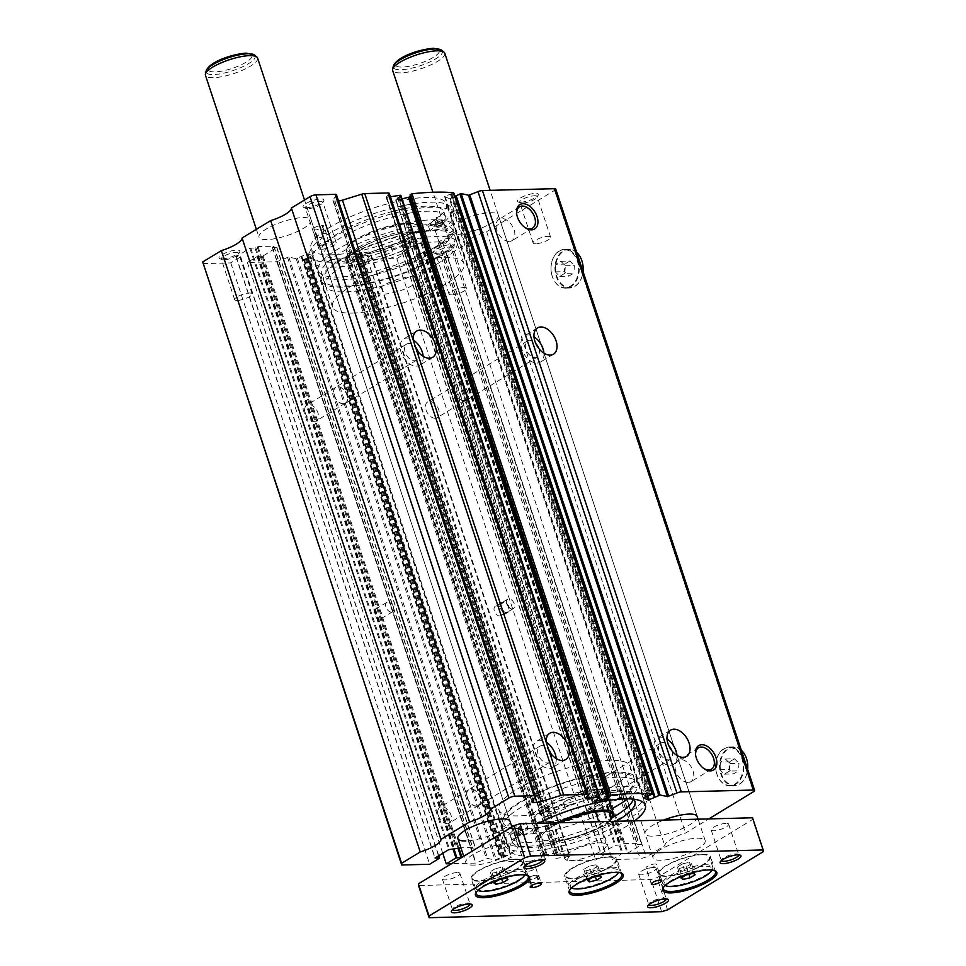<?xml version="1.0" encoding="UTF-8"?>
<svg xmlns="http://www.w3.org/2000/svg" width="966" height="966" viewBox="0 0 966 966"><rect width="100%" height="100%" fill="white"/><g stroke="black" fill="none" stroke-linecap="round" stroke-linejoin="round"><path stroke-width="0.72" stroke-dasharray="4.83 3.62" d="M563.77 803.519L565.436 808.554A6.919 1.823 -18.3 0 1 565.219 808.276A6.919 1.823 -18.3 0 1 571.486 804.28L569.819 799.256A6.919 1.823 -18.3 0 0 563.564 803.241A6.919 1.823 -18.3 0 0 563.77 803.519L542.699 812.43L538.328 809.363A74.684 19.743 -18.3 0 1 623.179 786.469A74.684 19.743 -18.3 0 1 644.781 793.001A74.684 19.743 -18.3 0 1 604.607 825.761A74.684 19.743 -18.3 0 1 524.574 846.445A74.684 19.743 -18.3 0 1 502.972 839.901A74.684 19.743 -18.3 0 1 510.845 826.087L512.499 831.11L527.762 827.548A58.793 15.541 -18.3 0 0 520.022 836.23L519.817 836.266A6.593 1.739 -18.3 0 0 512.04 840.432A64.577 17.062 -18.3 0 0 512.27 841.809A64.577 17.062 -18.3 0 0 530.95 847.46A64.577 17.062 -18.3 0 0 616.453 821.293M565.436 808.554L544.365 817.453L539.994 814.398A74.684 19.743 -18.3 0 1 624.845 791.492A74.684 19.743 -18.3 0 1 646.447 798.037A74.684 19.743 -18.3 0 1 606.262 830.784A74.684 19.743 -18.3 0 1 526.241 851.469A74.684 19.743 -18.3 0 1 504.638 844.936A74.684 19.743 -18.3 0 1 512.499 831.11M571.486 804.28A64.577 17.062 -18.3 0 1 616.211 795.61A64.577 17.062 -18.3 0 1 633.527 799.184M569.819 799.256A64.577 17.062 -18.3 0 1 614.545 790.574A64.577 17.062 -18.3 0 1 633.225 796.226A64.577 17.062 -18.3 0 1 633.273 799.148M612.166 817.767A64.577 17.062 -18.3 0 1 529.283 842.437A64.577 17.062 -18.3 0 1 510.603 836.785A64.577 17.062 -18.3 0 1 510.374 835.409A6.593 1.739 -18.3 0 1 518.162 831.243L519.817 836.266M549.219 813.698A3.296 0.869 -18.3 0 1 548.277 813.408A3.296 0.869 -18.3 0 1 550.04 811.959A3.296 0.869 -18.3 0 1 553.578 811.054A3.296 0.869 -18.3 0 1 554.532 811.343A3.296 0.869 -18.3 0 1 552.757 812.78A3.296 0.869 -18.3 0 1 549.219 813.698M547.565 808.675A3.296 0.869 -18.3 0 1 546.611 808.385A3.296 0.869 -18.3 0 1 548.386 806.936A3.296 0.869 -18.3 0 1 551.912 806.018A3.296 0.869 -18.3 0 1 552.866 806.308A3.296 0.869 -18.3 0 1 551.091 807.757A3.296 0.869 -18.3 0 1 547.565 808.675M515.808 834.02A3.296 0.869 -18.3 0 1 514.854 833.73A3.296 0.869 -18.3 0 1 516.629 832.294A3.296 0.869 -18.3 0 1 520.155 831.376A3.296 0.869 -18.3 0 1 521.109 831.666A3.296 0.869 -18.3 0 1 519.334 833.115A3.296 0.869 -18.3 0 1 515.808 834.02M514.141 828.997A3.296 0.869 -18.3 0 1 513.188 828.707A3.296 0.869 -18.3 0 1 514.963 827.258A3.296 0.869 -18.3 0 1 518.488 826.353A3.296 0.869 -18.3 0 1 519.442 826.642A3.296 0.869 -18.3 0 1 517.667 828.079A3.296 0.869 -18.3 0 1 514.141 828.997M510.845 826.087L526.096 822.525L527.762 827.548M518.162 831.243L518.356 831.195A58.793 15.541 -18.3 0 1 526.096 822.525M542.699 812.43L544.365 817.453M518.356 831.195L520.022 836.23M538.328 809.363L539.994 814.398M445.821 218.268A6.919 1.823 161.7 0 1 437.731 222.603L430.099 231.152L445.35 227.59A74.684 19.743 161.7 0 0 453.223 213.776A74.684 19.743 161.7 0 0 431.621 207.231A74.684 19.743 161.7 0 0 351.588 227.916A74.684 19.743 161.7 0 0 311.414 260.675A74.684 19.743 161.7 0 0 333.016 267.208A74.684 19.743 161.7 0 0 417.867 244.313L416.201 239.278L411.83 236.223A58.793 15.541 161.7 0 1 390.469 245.243L390.53 245.292A6.593 1.739 161.7 0 1 390.759 245.569A6.593 1.739 161.7 0 1 384.71 249.397A64.577 17.062 161.7 0 1 339.984 258.079A64.577 17.062 161.7 0 1 321.304 252.416A64.577 17.062 161.7 0 1 356.043 224.1A64.577 17.062 161.7 0 1 425.245 206.217A64.577 17.062 161.7 0 1 443.925 211.868A64.577 17.062 161.7 0 1 444.155 213.244L445.821 218.268A64.577 17.062 161.7 0 0 445.592 216.891A64.577 17.062 161.7 0 0 426.912 211.24A64.577 17.062 161.7 0 0 357.71 229.123A64.577 17.062 161.7 0 0 322.97 257.451A64.577 17.062 161.7 0 0 341.65 263.102A64.577 17.062 161.7 0 0 386.376 254.432A6.593 1.739 161.7 0 0 392.413 250.592A6.593 1.739 161.7 0 0 392.196 250.315L390.53 245.292M437.731 222.603L436.064 217.567L428.433 226.129L443.696 222.566A74.684 19.743 161.7 0 0 451.557 208.741A74.684 19.743 161.7 0 0 429.955 202.208A74.684 19.743 161.7 0 0 349.934 222.892A74.684 19.743 161.7 0 0 309.748 255.64A74.684 19.743 161.7 0 0 331.35 262.184A74.684 19.743 161.7 0 0 416.201 239.278M436.04 222.301A3.296 0.869 161.7 0 0 439.566 221.383A3.296 0.869 161.7 0 0 441.341 219.946A3.296 0.869 161.7 0 0 440.387 219.656A3.296 0.869 161.7 0 0 436.861 220.562A3.296 0.869 161.7 0 0 435.086 222.011A3.296 0.869 161.7 0 0 436.04 222.301M437.707 227.324A3.296 0.869 161.7 0 0 441.233 226.418A3.296 0.869 161.7 0 0 443.008 224.969A3.296 0.869 161.7 0 0 442.054 224.68A3.296 0.869 161.7 0 0 438.528 225.597A3.296 0.869 161.7 0 0 436.753 227.034A3.296 0.869 161.7 0 0 437.707 227.324M402.617 242.623A3.296 0.869 161.7 0 0 406.155 241.717A3.296 0.869 161.7 0 0 407.918 240.268A3.296 0.869 161.7 0 0 406.976 239.979A3.296 0.869 161.7 0 0 403.438 240.896A3.296 0.869 161.7 0 0 401.663 242.333A3.296 0.869 161.7 0 0 402.617 242.623M404.283 247.658A3.296 0.869 161.7 0 0 407.809 246.741A3.296 0.869 161.7 0 0 409.584 245.292A3.296 0.869 161.7 0 0 408.63 245.014A3.296 0.869 161.7 0 0 405.104 245.919A3.296 0.869 161.7 0 0 403.329 247.368A3.296 0.869 161.7 0 0 404.283 247.658M436.064 217.567A6.919 1.823 161.7 0 0 444.155 213.244M417.867 244.313L413.496 241.246L411.83 236.223M392.196 250.315L392.136 250.279A58.793 15.541 161.7 0 0 413.496 241.246M430.099 231.152L428.433 226.129M392.136 250.279L390.469 245.243M445.35 227.59L443.696 222.566M438.781 262.945A69.19 18.282 -18.3 0 1 369.302 288.967A69.19 18.282 -18.3 0 1 325.542 285.9A69.19 18.282 -18.3 0 1 343.679 265.396A69.19 18.282 -18.3 0 1 413.158 239.387A69.19 18.282 -18.3 0 1 456.918 242.442A69.19 18.282 -18.3 0 1 438.781 262.945M436.886 257.21A69.19 18.282 -18.3 0 1 367.406 283.231A69.19 18.282 -18.3 0 1 323.646 280.164A69.19 18.282 -18.3 0 1 341.783 259.661A69.19 18.282 -18.3 0 1 411.262 233.651A69.19 18.282 -18.3 0 1 455.022 236.718A69.19 18.282 -18.3 0 1 436.886 257.21M438.395 257.173A71.387 18.861 -18.3 0 1 366.706 284.016A71.387 18.861 -18.3 0 1 321.557 280.852A71.387 18.861 -18.3 0 1 340.274 259.709A71.387 18.861 -18.3 0 1 411.963 232.866A71.387 18.861 -18.3 0 1 457.111 236.03A71.387 18.861 -18.3 0 1 438.395 257.173M435.074 247.115A71.387 18.861 -18.3 0 1 363.385 273.958A71.387 18.861 -18.3 0 1 318.237 270.794A71.387 18.861 -18.3 0 1 336.941 249.651A71.387 18.861 -18.3 0 1 408.63 222.808A71.387 18.861 -18.3 0 1 453.779 225.972A71.387 18.861 -18.3 0 1 435.074 247.115M409.403 238.554A38.435 10.155 -18.3 0 1 370.799 253.007A38.435 10.155 -18.3 0 1 346.492 251.305A38.435 10.155 -18.3 0 1 347.011 248.202A38.435 10.155 -18.3 0 1 356.563 239.918A38.435 10.155 -18.3 0 1 417.203 224.981A38.435 10.155 -18.3 0 1 419.473 227.167A38.435 10.155 -18.3 0 1 409.403 238.554M408.316 237.564A37.336 9.865 -18.3 0 1 366.283 252.416A37.336 9.865 -18.3 0 1 347.7 246.934A37.336 9.865 -18.3 0 1 356.985 238.892A37.336 9.865 -18.3 0 1 415.899 224.39A37.336 9.865 -18.3 0 1 408.316 237.564M617.6 799.51A71.17 18.813 161.7 0 0 636.256 778.427A71.17 18.813 161.7 0 0 591.252 775.275A71.17 18.813 161.7 0 0 519.78 802.034A71.17 18.813 161.7 0 0 501.125 823.117A71.17 18.813 161.7 0 0 546.128 826.268A71.17 18.813 161.7 0 0 617.6 799.51M627.695 798.834A71.17 18.813 161.7 0 0 637.922 783.45A71.17 18.813 161.7 0 0 592.907 780.299A71.17 18.813 161.7 0 0 521.435 807.057A71.17 18.813 161.7 0 0 502.791 828.14A71.17 18.813 161.7 0 0 543.134 832.185A71.17 18.813 161.7 0 0 611.816 808.759M556.561 822.839A38.435 10.155 161.7 0 0 550.451 826.184A38.435 10.155 161.7 0 0 540.38 837.57A38.435 10.155 161.7 0 0 542.65 839.756A38.435 10.155 161.7 0 0 603.291 824.831A38.435 10.155 161.7 0 0 612.842 816.548M559.882 822.754A37.336 9.865 161.7 0 0 551.538 827.174A37.336 9.865 161.7 0 0 543.955 840.36A37.336 9.865 161.7 0 0 602.869 825.845A37.336 9.865 161.7 0 0 608.966 821.486M612.058 786.867A69.19 18.282 161.7 0 0 630.194 766.376A69.19 18.282 161.7 0 0 586.434 763.309A69.19 18.282 161.7 0 0 516.943 789.319A69.19 18.282 161.7 0 0 498.806 809.822A69.19 18.282 161.7 0 0 542.566 812.889A69.19 18.282 161.7 0 0 612.058 786.867M616.248 799.546A69.19 18.282 161.7 0 0 634.384 779.043A69.19 18.282 161.7 0 0 590.624 775.976A69.19 18.282 161.7 0 0 521.133 801.997A69.19 18.282 161.7 0 0 502.996 822.489A69.19 18.282 161.7 0 0 546.756 825.556A69.19 18.282 161.7 0 0 616.248 799.546M503.032 602.41A5.494 3.49 58.7 0 0 501.837 602.748A5.494 3.49 58.7 0 0 501.269 608.411A5.494 3.49 58.7 0 0 506.353 612.468L505.604 612.48A5.494 3.49 -121.3 0 1 500.509 608.423A5.494 3.49 -121.3 0 1 501.088 602.76A5.494 3.49 -121.3 0 1 502.272 602.434L503.781 602.386A5.494 3.49 -121.3 0 1 508.877 606.455A5.494 3.49 -121.3 0 1 508.297 612.106A5.494 3.49 -121.3 0 1 507.114 612.444L506.353 612.468A5.494 3.49 58.7 0 0 507.548 612.13A5.494 3.49 58.7 0 0 508.116 606.467A5.494 3.49 58.7 0 0 503.032 602.41M512.161 608.942A5.494 3.49 -121.3 0 1 507.065 604.873A5.494 3.49 -121.3 0 1 507.645 599.222A5.494 3.49 -121.3 0 1 508.828 598.884A5.494 3.49 -121.3 0 1 513.924 602.941A5.494 3.49 -121.3 0 1 513.344 608.604A5.494 3.49 -121.3 0 1 512.161 608.942M379.783 619.109A5.494 3.49 -121.3 0 1 374.687 615.052A5.494 3.49 -121.3 0 1 375.267 609.389A5.494 3.49 -121.3 0 1 376.45 609.051A5.494 3.49 -121.3 0 1 381.546 613.108A5.494 3.49 -121.3 0 1 380.966 618.771A5.494 3.49 -121.3 0 1 379.783 619.109M391.375 612.058A5.494 3.49 -121.3 0 1 386.291 607.988A5.494 3.49 -121.3 0 1 386.859 602.337A5.494 3.49 -121.3 0 1 388.054 601.999A5.494 3.49 -121.3 0 1 393.15 606.056A5.494 3.49 -121.3 0 1 392.57 611.72A5.494 3.49 -121.3 0 1 391.375 612.058M390.397 196.798A175.715 46.44 -18.3 0 0 386.774 197.414L585.094 798.568M402.001 198.827L395.71 200.01L594.621 801.285M410.393 195.881L411.202 194.891L410.139 194.939M453.609 193.007L451.17 193.816L650.046 795.175M454.95 196.521L449.347 198.658L646.991 796.262M555.752 189.07A4.395 1.159 -18.3 0 1 554.593 190.374L486.647 231.707A21.964 5.808 -18.3 0 0 465.938 244.301L447.282 255.64L441.365 257.487L413.436 258.2L423.156 252.295L429.158 251.631L442.959 243.142L438.359 243.142L439.808 241.898L424.11 242.297L421.031 243.649L415.911 244.036L402.291 252.319L406.722 252.524L396.833 258.634L367.418 259.383A4.395 1.159 -18.3 0 1 367.515 259.25L370.546 254.903A175.715 46.44 -18.3 0 1 356.997 257.053L358.917 254.903L557.793 856.262L560.485 853.666L547.674 856.19L545.017 858.702L545.766 859.257L544.196 859.885A175.715 46.44 -18.3 0 1 521.712 861.479A175.715 46.44 -18.3 0 1 502.67 860.96L511.606 857.168L506.848 855.019L495.027 859.982A175.715 46.44 -18.3 0 1 487.685 858.363L476.021 862.94A4.395 1.159 -18.3 0 1 475.67 863.085L451.496 863.713M370.546 254.903L569.421 856.262A175.715 46.44 -18.3 0 1 555.873 858.412L557.793 856.262M202.836 263.633L230.765 262.909L240.655 256.811L236.223 256.606L249.856 248.31L254.964 247.936L258.043 246.584L273.752 246.185L272.291 247.417L276.892 247.429L263.09 255.918L257.089 256.57L247.368 262.486L276.795 261.726A4.395 1.159 -18.3 0 0 277.133 261.581L288.798 257.004A175.715 46.44 -18.3 0 0 296.139 258.622L307.961 253.66L312.73 255.809L303.795 259.6A175.715 46.44 -18.3 0 0 322.825 260.12A175.715 46.44 -18.3 0 0 345.309 258.526L347.253 257.427L346.106 257.427L545.017 858.702M676.961 755.436A15.371 9.757 -121.3 0 1 673.459 764.372A15.371 9.757 -121.3 0 1 670.126 765.313A15.371 9.757 -121.3 0 1 655.866 753.939A15.371 9.757 -121.3 0 1 657.472 738.096A15.371 9.757 -121.3 0 1 660.804 737.155A15.371 9.757 -121.3 0 1 667.023 739.087M597.266 803.096A9.443 5.989 -121.3 0 1 588.511 796.117A9.443 5.989 -121.3 0 1 589.501 786.384A9.443 5.989 -121.3 0 1 591.554 785.805A9.443 5.989 -121.3 0 1 600.309 792.784A9.443 5.989 -121.3 0 1 599.318 802.517A9.443 5.989 -121.3 0 1 597.266 803.096M671.865 750.787A9.443 5.989 -121.3 0 1 670.368 759.3A9.443 5.989 -121.3 0 1 668.327 759.88A9.443 5.989 -121.3 0 1 659.573 752.9A9.443 5.989 -121.3 0 1 660.563 743.168A9.443 5.989 -121.3 0 1 662.604 742.588A9.443 5.989 -121.3 0 1 668.81 745.752M568.189 820.508A9.201 5.844 -121.3 0 1 559.664 813.71A9.201 5.844 -121.3 0 1 560.63 804.231A9.201 5.844 -121.3 0 1 562.623 803.664A9.201 5.844 -121.3 0 1 571.148 810.462A9.201 5.844 -121.3 0 1 570.182 819.953A9.201 5.844 -121.3 0 1 568.189 820.508M597.193 802.867A9.201 5.844 -121.3 0 1 588.668 796.069A9.201 5.844 -121.3 0 1 589.634 786.59A9.201 5.844 -121.3 0 1 591.627 786.022A9.201 5.844 -121.3 0 1 600.152 792.82A9.201 5.844 -121.3 0 1 599.186 802.311A9.201 5.844 -121.3 0 1 597.193 802.867M423.156 356.309A15.371 9.757 -121.3 0 1 419.655 365.233A15.371 9.757 -121.3 0 1 416.322 366.174A15.371 9.757 -121.3 0 1 402.061 354.812A15.371 9.757 -121.3 0 1 403.667 338.969A15.371 9.757 -121.3 0 1 407 338.028A15.371 9.757 -121.3 0 1 413.207 339.96M343.461 403.969A9.443 5.989 -121.3 0 1 334.707 396.99A9.443 5.989 -121.3 0 1 335.697 387.245A9.443 5.989 -121.3 0 1 337.75 386.666A9.443 5.989 -121.3 0 1 346.504 393.645A9.443 5.989 -121.3 0 1 345.514 403.39A9.443 5.989 -121.3 0 1 343.461 403.969M418.061 351.648A9.443 5.989 -121.3 0 1 416.563 360.173A9.443 5.989 -121.3 0 1 414.523 360.753A9.443 5.989 -121.3 0 1 405.768 353.761A9.443 5.989 -121.3 0 1 406.758 344.029A9.443 5.989 -121.3 0 1 408.799 343.449A9.443 5.989 -121.3 0 1 414.945 346.565M314.385 421.381A9.201 5.844 -121.3 0 1 305.86 414.583A9.201 5.844 -121.3 0 1 306.826 405.092A9.201 5.844 -121.3 0 1 308.818 404.537A9.201 5.844 -121.3 0 1 317.343 411.335A9.201 5.844 -121.3 0 1 316.377 420.814A9.201 5.844 -121.3 0 1 314.385 421.381M343.389 403.74A9.201 5.844 -121.3 0 1 334.864 396.941A9.201 5.844 -121.3 0 1 335.83 387.463A9.201 5.844 -121.3 0 1 337.822 386.895A9.201 5.844 -121.3 0 1 346.347 393.693A9.201 5.844 -121.3 0 1 345.381 403.172A9.201 5.844 -121.3 0 1 343.389 403.74M556.187 758.552A15.371 9.757 -121.3 0 1 552.685 767.487A15.371 9.757 -121.3 0 1 549.352 768.429A15.371 9.757 -121.3 0 1 535.092 757.054A15.371 9.757 -121.3 0 1 536.698 741.212A15.371 9.757 -121.3 0 1 540.03 740.27A15.371 9.757 -121.3 0 1 546.237 742.202M476.492 806.212A9.443 5.989 -121.3 0 1 467.737 799.232A9.443 5.989 -121.3 0 1 468.727 789.5A9.443 5.989 -121.3 0 1 470.78 788.92A9.443 5.989 -121.3 0 1 479.534 795.899A9.443 5.989 -121.3 0 1 478.544 805.632A9.443 5.989 -121.3 0 1 476.492 806.212M551.091 753.903A9.443 5.989 -121.3 0 1 549.594 762.415A9.443 5.989 -121.3 0 1 547.553 762.995A9.443 5.989 -121.3 0 1 538.799 756.016A9.443 5.989 -121.3 0 1 539.777 746.271A9.443 5.989 -121.3 0 1 541.829 745.704A9.443 5.989 -121.3 0 1 547.976 748.819M447.415 823.624A9.201 5.844 -121.3 0 1 438.89 816.825A9.201 5.844 -121.3 0 1 439.856 807.347A9.201 5.844 -121.3 0 1 441.848 806.779A9.201 5.844 -121.3 0 1 450.373 813.577A9.201 5.844 -121.3 0 1 449.407 823.068A9.201 5.844 -121.3 0 1 447.415 823.624M476.419 805.982A9.201 5.844 -121.3 0 1 467.894 799.184A9.201 5.844 -121.3 0 1 468.86 789.705A9.201 5.844 -121.3 0 1 470.853 789.137A9.201 5.844 -121.3 0 1 479.377 795.936A9.201 5.844 -121.3 0 1 478.411 805.427A9.201 5.844 -121.3 0 1 476.419 805.982M543.93 353.194A15.371 9.757 -121.3 0 1 540.429 362.117A15.371 9.757 -121.3 0 1 537.096 363.059A15.371 9.757 -121.3 0 1 522.835 351.696A15.371 9.757 -121.3 0 1 524.441 335.854A15.371 9.757 -121.3 0 1 527.774 334.912A15.371 9.757 -121.3 0 1 533.993 336.844M464.235 400.854A9.443 5.989 -121.3 0 1 455.481 393.874A9.443 5.989 -121.3 0 1 456.471 384.13A9.443 5.989 -121.3 0 1 458.524 383.55A9.443 5.989 -121.3 0 1 467.278 390.542A9.443 5.989 -121.3 0 1 466.288 400.274A9.443 5.989 -121.3 0 1 464.235 400.854M538.835 348.533A9.443 5.989 -121.3 0 1 537.337 357.058A9.443 5.989 -121.3 0 1 535.297 357.637A9.443 5.989 -121.3 0 1 526.542 350.646A9.443 5.989 -121.3 0 1 527.533 340.913A9.443 5.989 -121.3 0 1 529.573 340.334A9.443 5.989 -121.3 0 1 535.78 343.51M435.159 418.266A9.201 5.844 -121.3 0 1 426.634 411.468A9.201 5.844 -121.3 0 1 427.6 401.989A9.201 5.844 -121.3 0 1 429.592 401.421A9.201 5.844 -121.3 0 1 438.117 408.22A9.201 5.844 -121.3 0 1 437.151 417.698A9.201 5.844 -121.3 0 1 435.159 418.266M464.163 400.624A9.201 5.844 -121.3 0 1 455.638 393.826A9.201 5.844 -121.3 0 1 456.604 384.347A9.201 5.844 -121.3 0 1 458.596 383.78A9.201 5.844 -121.3 0 1 467.121 390.578A9.201 5.844 -121.3 0 1 466.155 400.057A9.201 5.844 -121.3 0 1 464.163 400.624M331.531 254.819A71.387 18.861 -18.3 0 1 310.883 248.576A71.387 18.861 -18.3 0 1 349.294 217.265A71.387 18.861 -18.3 0 1 425.789 197.499A71.387 18.861 -18.3 0 1 446.437 203.741A71.387 18.861 -18.3 0 1 408.026 235.052A71.387 18.861 -18.3 0 1 331.531 254.819M634.674 820.822A71.387 18.861 -18.3 0 1 530.406 856.178A71.387 18.861 -18.3 0 1 509.758 849.935A71.387 18.861 -18.3 0 1 538.328 823.31M454.129 234.774A27.459 7.257 -18.3 0 1 446.195 232.371A27.459 7.257 -18.3 0 1 460.963 220.32A27.459 7.257 -18.3 0 1 490.39 212.725A27.459 7.257 -18.3 0 1 498.323 215.128A27.459 7.257 -18.3 0 1 483.555 227.167A27.459 7.257 -18.3 0 1 454.129 234.774M498.323 215.128L697.211 816.487A27.459 7.257 -18.3 0 1 682.431 828.526A27.459 7.257 -18.3 0 1 653.016 836.133A27.459 7.257 -18.3 0 1 645.071 833.73A27.459 7.257 -18.3 0 1 663.702 820.074M266.93 239.604A27.459 7.257 -18.3 0 1 258.985 237.189A27.459 7.257 -18.3 0 1 273.764 225.15A27.459 7.257 -18.3 0 1 303.179 217.543A27.459 7.257 -18.3 0 1 311.124 219.958A27.459 7.257 -18.3 0 1 296.357 231.997A27.459 7.257 -18.3 0 1 266.93 239.604M438.262 254.299A9.201 2.427 -18.3 0 1 436.137 254.022A9.201 2.427 -18.3 0 1 435.594 253.49A9.201 2.427 -18.3 0 1 440.544 249.457A9.201 2.427 -18.3 0 1 450.41 246.91A9.201 2.427 -18.3 0 1 453.066 247.719A9.201 2.427 -18.3 0 1 452.945 248.455A9.201 2.427 -18.3 0 1 446.98 252.223A9.201 2.427 -18.3 0 1 438.262 254.299M451.69 294.908A9.201 2.427 -18.3 0 1 449.021 294.099A9.201 2.427 -18.3 0 1 453.972 290.066A9.201 2.427 -18.3 0 1 463.837 287.518A9.201 2.427 -18.3 0 1 466.493 288.315A9.201 2.427 -18.3 0 1 461.543 292.36A9.201 2.427 -18.3 0 1 451.69 294.908M436.535 253.382A10.988 2.898 -18.3 0 1 434.012 253.044A10.988 2.898 -18.3 0 1 438.009 248.202A10.988 2.898 -18.3 0 1 451.037 244.567A10.988 2.898 -18.3 0 1 454.068 246.415A10.988 2.898 -18.3 0 1 446.956 250.906A10.988 2.898 -18.3 0 1 436.535 253.382M307.985 208.668A9.201 2.427 -18.3 0 1 305.872 208.39A9.201 2.427 -18.3 0 1 305.328 207.871A9.201 2.427 -18.3 0 1 310.279 203.838A9.201 2.427 -18.3 0 1 320.132 201.29A9.201 2.427 -18.3 0 1 322.801 202.087A9.201 2.427 -18.3 0 1 322.668 202.836A9.201 2.427 -18.3 0 1 316.715 206.603A9.201 2.427 -18.3 0 1 307.985 208.668M321.424 249.276A9.201 2.427 -18.3 0 1 318.756 248.467A9.201 2.427 -18.3 0 1 323.707 244.434A9.201 2.427 -18.3 0 1 333.56 241.886A9.201 2.427 -18.3 0 1 336.228 242.695A9.201 2.427 -18.3 0 1 331.278 246.728A9.201 2.427 -18.3 0 1 321.424 249.276M306.27 207.762A10.988 2.898 -18.3 0 1 303.747 207.424A10.988 2.898 -18.3 0 1 307.743 202.57A10.988 2.898 -18.3 0 1 320.772 198.936A10.988 2.898 -18.3 0 1 323.803 200.783A10.988 2.898 -18.3 0 1 316.691 205.287A10.988 2.898 -18.3 0 1 306.27 207.762M223.883 259.83A9.201 2.427 -18.3 0 1 221.769 259.54A9.201 2.427 -18.3 0 1 221.226 259.021A9.201 2.427 -18.3 0 1 226.177 254.988A9.201 2.427 -18.3 0 1 236.03 252.44A9.201 2.427 -18.3 0 1 238.687 253.249A9.201 2.427 -18.3 0 1 238.566 253.986A9.201 2.427 -18.3 0 1 232.613 257.753A9.201 2.427 -18.3 0 1 223.883 259.83M237.31 300.426A9.201 2.427 -18.3 0 1 234.653 299.629A9.201 2.427 -18.3 0 1 239.604 295.596A9.201 2.427 -18.3 0 1 249.457 293.048A9.201 2.427 -18.3 0 1 252.114 293.845A9.201 2.427 -18.3 0 1 247.163 297.878A9.201 2.427 -18.3 0 1 237.31 300.426M222.168 258.912A10.988 2.898 -18.3 0 1 219.632 258.574A10.988 2.898 -18.3 0 1 223.641 253.732A10.988 2.898 -18.3 0 1 236.67 250.097A10.988 2.898 -18.3 0 1 239.689 251.945A10.988 2.898 -18.3 0 1 232.589 256.437A10.988 2.898 -18.3 0 1 222.168 258.912M522.365 203.15A9.201 2.427 -18.3 0 1 520.251 202.86A9.201 2.427 -18.3 0 1 519.708 202.341A9.201 2.427 -18.3 0 1 524.659 198.308A9.201 2.427 -18.3 0 1 534.512 195.76A9.201 2.427 -18.3 0 1 537.168 196.557A9.201 2.427 -18.3 0 1 537.048 197.306A9.201 2.427 -18.3 0 1 531.095 201.073A9.201 2.427 -18.3 0 1 522.365 203.15M535.792 243.746A9.201 2.427 -18.3 0 1 533.135 242.937A9.201 2.427 -18.3 0 1 538.086 238.904A9.201 2.427 -18.3 0 1 547.939 236.356A9.201 2.427 -18.3 0 1 550.596 237.165A9.201 2.427 -18.3 0 1 545.657 241.198A9.201 2.427 -18.3 0 1 535.792 243.746M520.65 202.232A10.988 2.898 -18.3 0 1 518.126 201.894A10.988 2.898 -18.3 0 1 522.123 197.04A10.988 2.898 -18.3 0 1 535.152 193.405A10.988 2.898 -18.3 0 1 538.183 195.253A10.988 2.898 -18.3 0 1 531.071 199.757A10.988 2.898 -18.3 0 1 520.65 202.232M435.425 226.805A5.494 1.449 -18.3 0 1 433.831 226.322A5.494 1.449 -18.3 0 1 436.789 223.919A5.494 1.449 -18.3 0 1 442.67 222.397A5.494 1.449 -18.3 0 1 444.263 222.88A5.494 1.449 -18.3 0 1 441.305 225.283A5.494 1.449 -18.3 0 1 435.425 226.805M440.738 242.901A5.494 1.449 -18.3 0 1 439.156 242.418A5.494 1.449 -18.3 0 1 442.102 240.003A5.494 1.449 -18.3 0 1 447.995 238.493A5.494 1.449 -18.3 0 1 449.576 238.964A5.494 1.449 -18.3 0 1 446.63 241.379A5.494 1.449 -18.3 0 1 440.738 242.901M317.307 237.962A5.494 1.449 -18.3 0 1 315.713 237.491A5.494 1.449 -18.3 0 1 318.671 235.076A5.494 1.449 -18.3 0 1 324.552 233.555A5.494 1.449 -18.3 0 1 326.146 234.038A5.494 1.449 -18.3 0 1 323.187 236.441A5.494 1.449 -18.3 0 1 317.307 237.962L316.933 237.974A5.494 1.449 -18.3 0 1 315.339 237.491A5.494 1.449 -18.3 0 1 318.297 235.088A5.494 1.449 -18.3 0 1 324.178 233.567L324.938 233.543A5.494 1.449 -18.3 0 1 326.52 234.026A5.494 1.449 -18.3 0 1 323.562 236.441A5.494 1.449 -18.3 0 1 317.681 237.962L317.307 237.962M319.963 246.016A5.494 1.449 -18.3 0 1 318.382 245.533A5.494 1.449 -18.3 0 1 321.328 243.118A5.494 1.449 -18.3 0 1 327.22 241.597A5.494 1.449 -18.3 0 1 328.802 242.08A5.494 1.449 -18.3 0 1 325.856 244.495A5.494 1.449 -18.3 0 1 319.963 246.016M703.55 768.284A12.498 7.933 -121.3 0 1 703.115 767.982A12.498 7.933 -121.3 0 1 695.701 755.81A12.498 7.933 -121.3 0 1 695.641 755.279M688.178 782.46A12.498 7.933 -121.3 0 1 676.598 773.223A12.498 7.933 -121.3 0 1 677.903 760.351A12.498 7.933 -121.3 0 1 680.619 759.578A12.498 7.933 -121.3 0 1 692.199 768.815A12.498 7.933 -121.3 0 1 690.895 781.699A12.498 7.933 -121.3 0 1 688.178 782.46M524.623 227.264A12.498 7.933 -121.3 0 1 524.188 226.962A12.498 7.933 -121.3 0 1 516.774 214.79A12.498 7.933 -121.3 0 1 516.725 214.259M509.251 241.44A12.498 7.933 -121.3 0 1 497.671 232.202A12.498 7.933 -121.3 0 1 498.975 219.33A12.498 7.933 -121.3 0 1 501.692 218.558A12.498 7.933 -121.3 0 1 513.272 227.795A12.498 7.933 -121.3 0 1 511.968 240.679A12.498 7.933 -121.3 0 1 509.251 241.44M746.525 758.733A18.994 13.802 -91.5 0 0 728.231 748.964A18.994 13.802 -91.5 0 0 721.433 773.995A18.994 13.802 -91.5 0 0 739.739 783.764A18.994 13.802 -91.5 0 0 746.525 758.733M741.333 750.22A19.441 14.116 -91.5 0 0 733.182 746.947A19.441 14.116 -91.5 0 0 720.841 774.177A19.441 14.116 -91.5 0 0 734.184 785.805A19.441 14.116 -91.5 0 0 747.66 769.371M742.588 758.672A19.441 14.116 -91.5 0 0 729.258 747.044A19.441 14.116 -91.5 0 0 716.917 774.285A19.441 14.116 -91.5 0 0 730.26 785.913A19.441 14.116 -91.5 0 0 742.588 758.672M716.905 774.116A18.994 13.802 88.5 0 1 723.703 749.085A18.994 13.802 88.5 0 1 741.997 758.853A18.994 13.802 88.5 0 1 735.211 783.885A18.994 13.802 88.5 0 1 716.905 774.116M581.894 260.953A18.994 13.802 -91.5 0 0 563.601 251.184A18.994 13.802 -91.5 0 0 556.814 276.216A18.994 13.802 -91.5 0 0 575.108 285.984A18.994 13.802 -91.5 0 0 581.894 260.953M576.702 252.44A19.441 14.116 -91.5 0 0 568.551 249.168A19.441 14.116 -91.5 0 0 556.223 276.397A19.441 14.116 -91.5 0 0 569.554 288.025A19.441 14.116 -91.5 0 0 583.041 271.591M577.958 260.892A19.441 14.116 -91.5 0 0 564.627 249.264A19.441 14.116 -91.5 0 0 552.298 276.505A19.441 14.116 -91.5 0 0 565.629 288.134A19.441 14.116 -91.5 0 0 577.958 260.892M552.286 276.336A18.994 13.802 88.5 0 1 559.072 251.305A18.994 13.802 88.5 0 1 577.366 261.074A18.994 13.802 88.5 0 1 570.58 286.105A18.994 13.802 88.5 0 1 552.286 276.336M729.427 771.11L724.403 774.164L719.899 769.66L720.419 762.089L725.442 759.035L729.946 763.551L729.427 771.11L738.483 770.868L733.46 773.923L728.956 769.419L729.475 761.86L720.419 762.089M729.946 763.551L739.002 763.309L738.483 770.868M725.442 759.035L734.498 758.805L739.002 763.309M734.498 758.805L729.475 761.86M719.899 769.66L728.956 769.419M724.403 774.164L733.46 773.923M564.808 273.33L559.785 276.385L555.269 271.881L555.788 264.31L560.811 261.255L565.315 265.771L564.808 273.33L573.864 273.088L568.841 276.143L564.337 271.639L564.844 264.08L555.788 264.31M565.315 265.771L574.384 265.529L573.864 273.088M560.811 261.255L569.868 261.025L574.384 265.529M569.868 261.025L564.844 264.08M555.269 271.881L564.337 271.639M559.785 276.385L568.841 276.143M322.27 225.501A5.494 1.449 -18.3 0 1 323.864 225.984A5.494 1.449 -18.3 0 1 320.905 228.387A5.494 1.449 -18.3 0 1 315.025 229.908L314.264 229.932A5.494 1.449 -18.3 0 1 312.682 229.449A5.494 1.449 -18.3 0 1 315.628 227.046A5.494 1.449 -18.3 0 1 321.521 225.525L322.27 225.501L324.938 233.543M311.124 219.958L510 821.305A27.459 7.257 -18.3 0 1 495.232 833.356A27.459 7.257 -18.3 0 1 465.805 840.951M273.752 246.185L472.628 847.532L460.939 847.834M472.628 847.532L471.166 848.776L475.598 848.981L463.716 856.214L465.853 862.686A27.459 7.257 -18.3 0 1 480.621 850.648A27.459 7.257 -18.3 0 1 510.048 843.04A27.459 7.257 -18.3 0 1 517.981 845.443A27.459 7.257 -18.3 0 1 503.214 857.482A27.459 7.257 -18.3 0 1 473.787 865.089A27.459 7.257 -18.3 0 1 465.853 862.686M569.421 856.262L566.402 860.609A4.395 1.159 -18.3 0 0 566.293 860.742L595.708 859.994L605.597 853.884L601.166 853.678L614.799 845.395L619.906 845.008L622.998 843.656L638.695 843.258L637.234 844.501L641.847 844.501L628.033 852.99L622.032 853.654L612.323 859.559L640.253 858.834L646.169 856.999L664.813 845.661A21.964 5.808 -18.3 0 1 685.522 833.054L708.79 818.914M336.434 194.734A4.395 1.159 -18.3 0 1 336.325 195.156L333.149 199.89L532.024 801.249M338.511 201A6.593 1.739 -18.3 0 1 337.943 201.025L334.888 201.109A6.593 1.739 -18.3 0 1 332.98 200.53A6.593 1.739 -18.3 0 1 333.149 199.89M389.262 193.369A4.395 1.159 -18.3 0 1 389.056 193.924L386.207 197.221M400.805 195.482L398.403 197.414L597.278 798.773M395.746 199.926L398.403 197.414M449.347 198.658L444.589 196.521L451.17 193.816M346.142 257.342L348.798 254.831L361.175 252.283L358.917 254.903M247.368 262.486L442.766 853.304M276.795 261.726L475.67 863.085M367.418 259.383L566.293 860.742M496.476 605.96L497.985 605.923A5.494 3.49 -121.3 0 1 503.081 609.981A5.494 3.49 -121.3 0 1 502.501 615.632A5.494 3.49 -121.3 0 1 501.306 615.97L499.796 616.018A5.494 3.49 -121.3 0 1 494.713 611.949A5.494 3.49 -121.3 0 1 495.28 606.298A5.494 3.49 -121.3 0 1 496.476 605.96L502.272 602.434M396.833 258.634L595.708 859.994M413.436 258.2L612.323 859.559M441.365 257.487L640.253 858.834M447.282 255.64L646.169 856.999M465.938 244.301L664.813 845.661M486.647 231.707L685.522 833.054M230.765 262.909L429.653 864.268M352.53 313.069A69.19 18.282 161.7 0 0 426.682 293.906A69.19 18.282 161.7 0 0 463.897 263.561A69.19 18.282 161.7 0 0 443.889 257.511A69.19 18.282 161.7 0 0 369.749 276.674A69.19 18.282 161.7 0 0 332.521 307.019A69.19 18.282 161.7 0 0 352.53 313.069M432.913 224.317A69.19 18.282 -18.3 0 1 452.933 230.379A69.19 18.282 -18.3 0 1 415.706 260.723A69.19 18.282 -18.3 0 1 341.553 279.886A69.19 18.282 -18.3 0 1 321.545 273.825A69.19 18.282 -18.3 0 1 358.772 243.492A69.19 18.282 -18.3 0 1 432.913 224.317M666.262 898.96A9.201 2.427 161.7 0 0 666.238 898.827A9.201 2.427 161.7 0 0 665.683 898.308A9.201 2.427 161.7 0 0 663.57 898.03A9.201 2.427 161.7 0 0 654.839 900.095A9.201 2.427 161.7 0 0 648.886 903.862A9.201 2.427 161.7 0 0 648.766 904.611A9.201 2.427 161.7 0 0 648.814 904.719M653.475 867.48A9.201 2.427 161.7 0 0 643.61 870.028A9.201 2.427 161.7 0 0 638.659 874.061A9.201 2.427 161.7 0 0 641.327 874.87A9.201 2.427 161.7 0 0 651.181 872.322A9.201 2.427 161.7 0 0 656.131 868.289A9.201 2.427 161.7 0 0 653.475 867.48M542.506 859.921A9.201 2.427 161.7 0 0 542.481 859.788A9.201 2.427 161.7 0 0 541.938 859.269A9.201 2.427 161.7 0 0 539.813 858.991A9.201 2.427 161.7 0 0 531.095 861.056A9.201 2.427 161.7 0 0 525.142 864.824A9.201 2.427 161.7 0 0 525.009 865.572A9.201 2.427 161.7 0 0 525.069 865.693M529.718 828.442A9.201 2.427 161.7 0 0 519.853 830.989A9.201 2.427 161.7 0 0 514.914 835.022A9.201 2.427 161.7 0 0 517.571 835.832A9.201 2.427 161.7 0 0 527.424 833.284A9.201 2.427 161.7 0 0 532.375 829.251A9.201 2.427 161.7 0 0 529.718 828.442M469.995 904.019A9.201 2.427 161.7 0 0 469.971 903.886A9.201 2.427 161.7 0 0 469.428 903.367A9.201 2.427 161.7 0 0 467.315 903.089A9.201 2.427 161.7 0 0 458.584 905.154A9.201 2.427 161.7 0 0 452.631 908.921A9.201 2.427 161.7 0 0 452.511 909.67A9.201 2.427 161.7 0 0 452.559 909.791M457.208 872.54A9.201 2.427 161.7 0 0 447.355 875.087A9.201 2.427 161.7 0 0 442.404 879.12A9.201 2.427 161.7 0 0 445.06 879.929A9.201 2.427 161.7 0 0 454.926 877.382A9.201 2.427 161.7 0 0 459.864 873.349A9.201 2.427 161.7 0 0 457.208 872.54M738.773 854.862A9.201 2.427 161.7 0 0 738.736 854.729A9.201 2.427 161.7 0 0 738.193 854.21A9.201 2.427 161.7 0 0 736.08 853.92A9.201 2.427 161.7 0 0 727.35 855.997A9.201 2.427 161.7 0 0 721.397 859.764A9.201 2.427 161.7 0 0 721.276 860.513A9.201 2.427 161.7 0 0 721.324 860.621M725.973 823.382A9.201 2.427 161.7 0 0 716.12 825.93A9.201 2.427 161.7 0 0 711.169 829.963A9.201 2.427 161.7 0 0 713.826 830.76A9.201 2.427 161.7 0 0 723.691 828.212A9.201 2.427 161.7 0 0 728.642 824.179A9.201 2.427 161.7 0 0 725.973 823.382M647.606 868.386A5.494 1.449 -18.3 0 1 646.013 867.915A5.494 1.449 -18.3 0 1 648.971 865.5A5.494 1.449 -18.3 0 1 654.851 863.978A5.494 1.449 -18.3 0 1 656.445 864.461A5.494 1.449 -18.3 0 1 653.487 866.864A5.494 1.449 -18.3 0 1 647.606 868.386M536.734 875.136A5.494 1.449 161.7 0 0 530.853 876.657A5.494 1.449 161.7 0 0 527.895 879.072A5.494 1.449 161.7 0 0 529.489 879.555A5.494 1.449 161.7 0 0 535.369 878.034A5.494 1.449 161.7 0 0 538.328 875.619A5.494 1.449 161.7 0 0 536.734 875.136L537.12 875.136A5.494 1.449 -18.3 0 1 538.702 875.607A5.494 1.449 -18.3 0 1 535.756 878.022A5.494 1.449 -18.3 0 1 529.863 879.543L529.114 879.555A5.494 1.449 -18.3 0 1 527.521 879.084A5.494 1.449 -18.3 0 1 530.479 876.669A5.494 1.449 -18.3 0 1 536.359 875.148L536.734 875.136M526.832 871.501A5.494 1.449 -18.3 0 1 525.238 871.03A5.494 1.449 -18.3 0 1 528.197 868.615A5.494 1.449 -18.3 0 1 534.077 867.094A5.494 1.449 -18.3 0 1 535.671 867.577A5.494 1.449 -18.3 0 1 532.713 869.98A5.494 1.449 -18.3 0 1 526.832 871.501M697.247 838.21A27.459 7.257 -18.3 0 1 705.192 840.613A27.459 7.257 -18.3 0 1 690.412 852.664A27.459 7.257 -18.3 0 1 660.998 860.259A27.459 7.257 -18.3 0 1 653.052 857.856A27.459 7.257 -18.3 0 1 667.82 845.818A27.459 7.257 -18.3 0 1 697.247 838.21M444.783 53.227A27.459 7.257 -18.3 0 1 430.015 65.265A27.459 7.257 -18.3 0 1 400.588 72.861A27.459 7.257 -18.3 0 1 392.643 70.458M257.584 58.045A27.459 7.257 -18.3 0 1 242.804 70.095A27.459 7.257 -18.3 0 1 213.389 77.691A27.459 7.257 -18.3 0 1 205.444 75.288M663.449 887.428A27.459 7.257 -18.3 0 1 663.739 886.812A27.459 7.257 -18.3 0 1 681.513 875.57A27.459 7.257 -18.3 0 1 707.559 869.388A27.459 7.257 -18.3 0 1 713.874 870.233A27.459 7.257 -18.3 0 1 714.466 870.559M666.311 876.355A27.459 7.257 -18.3 0 1 658.377 873.952A27.459 7.257 -18.3 0 1 673.145 861.913A27.459 7.257 -18.3 0 1 702.572 854.306A27.459 7.257 -18.3 0 1 710.505 856.709A27.459 7.257 -18.3 0 1 695.737 868.748A27.459 7.257 -18.3 0 1 666.311 876.355M705.168 864.799A26.36 6.967 -18.3 0 1 712.787 867.106A26.36 6.967 -18.3 0 1 712.437 869.243A26.36 6.967 -18.3 0 1 695.375 880.026A26.36 6.967 -18.3 0 1 670.368 885.967A26.36 6.967 -18.3 0 1 664.306 885.158A26.36 6.967 -18.3 0 1 662.748 883.661A26.36 6.967 -18.3 0 1 676.925 872.105A26.36 6.967 -18.3 0 1 705.168 864.799M701.847 854.741A26.36 6.967 -18.3 0 1 709.467 857.047A26.36 6.967 -18.3 0 1 695.291 868.615A26.36 6.967 -18.3 0 1 667.035 875.908A26.36 6.967 -18.3 0 1 659.416 873.602A26.36 6.967 -18.3 0 1 673.604 862.046A26.36 6.967 -18.3 0 1 701.847 854.741M664.306 885.158L665.151 885.544A25.261 6.677 -18.3 0 1 675.355 874.339A25.261 6.677 -18.3 0 1 704.782 866.248A25.261 6.677 -18.3 0 1 711.954 870.064M569.855 889.843A27.459 7.257 -18.3 0 1 570.133 889.227A27.459 7.257 -18.3 0 1 587.908 877.985A27.459 7.257 -18.3 0 1 613.953 871.803A27.459 7.257 -18.3 0 1 620.269 872.648A27.459 7.257 -18.3 0 1 620.86 872.974M572.717 878.77A27.459 7.257 -18.3 0 1 564.772 876.367A27.459 7.257 -18.3 0 1 579.54 864.328A27.459 7.257 -18.3 0 1 608.966 856.721A27.459 7.257 -18.3 0 1 616.912 859.124A27.459 7.257 -18.3 0 1 602.132 871.163A27.459 7.257 -18.3 0 1 572.717 878.77M611.563 867.214A26.36 6.967 -18.3 0 1 619.194 869.521A26.36 6.967 -18.3 0 1 618.832 871.646A26.36 6.967 -18.3 0 1 601.77 882.441A26.36 6.967 -18.3 0 1 576.762 888.382A26.36 6.967 -18.3 0 1 570.701 887.573A26.36 6.967 -18.3 0 1 569.143 886.076A26.36 6.967 -18.3 0 1 583.319 874.52A26.36 6.967 -18.3 0 1 611.563 867.214M608.242 857.156A26.36 6.967 -18.3 0 1 615.861 859.462A26.36 6.967 -18.3 0 1 601.685 871.03A26.36 6.967 -18.3 0 1 573.442 878.323A26.36 6.967 -18.3 0 1 565.81 876.017A26.36 6.967 -18.3 0 1 579.998 864.461A26.36 6.967 -18.3 0 1 608.242 857.156M570.701 887.573L571.558 887.959A25.261 6.677 -18.3 0 1 581.749 876.754A25.261 6.677 -18.3 0 1 611.176 868.663A25.261 6.677 -18.3 0 1 618.349 872.479L618.832 871.646M476.25 892.258A27.459 7.257 -18.3 0 1 476.54 891.642A27.459 7.257 -18.3 0 1 494.302 880.4A27.459 7.257 -18.3 0 1 520.36 874.218A27.459 7.257 -18.3 0 1 526.675 875.063A27.459 7.257 -18.3 0 1 527.267 875.377M479.112 881.185A27.459 7.257 -18.3 0 1 471.179 878.782A27.459 7.257 -18.3 0 1 485.946 866.731A27.459 7.257 -18.3 0 1 515.361 859.136A27.459 7.257 -18.3 0 1 523.306 861.539A27.459 7.257 -18.3 0 1 508.539 873.578A27.459 7.257 -18.3 0 1 479.112 881.185M517.969 869.629A26.36 6.967 -18.3 0 1 525.589 871.936A26.36 6.967 -18.3 0 1 525.226 874.061A26.36 6.967 -18.3 0 1 508.176 884.856A26.36 6.967 -18.3 0 1 483.169 890.797A26.36 6.967 -18.3 0 1 477.095 889.988A26.36 6.967 -18.3 0 1 475.538 888.491A26.36 6.967 -18.3 0 1 489.726 876.935A26.36 6.967 -18.3 0 1 517.969 869.629M514.636 859.571A26.36 6.967 -18.3 0 1 522.268 861.877A26.36 6.967 -18.3 0 1 508.08 873.445A26.36 6.967 -18.3 0 1 479.836 880.738A26.36 6.967 -18.3 0 1 472.217 878.432A26.36 6.967 -18.3 0 1 486.393 866.876A26.36 6.967 -18.3 0 1 514.636 859.571M477.977 890.362A25.261 6.677 -18.3 0 1 488.156 879.169A25.261 6.677 -18.3 0 1 517.571 871.078A25.261 6.677 -18.3 0 1 524.743 874.894M600.019 842.835A21.964 5.808 -18.3 0 1 606.37 844.755A21.964 5.808 -18.3 0 1 594.561 854.391A21.964 5.808 -18.3 0 1 571.015 860.477A21.964 5.808 -18.3 0 1 564.663 858.545A21.964 5.808 -18.3 0 1 576.485 848.921A21.964 5.808 -18.3 0 1 600.019 842.835M412.711 276.469A21.964 5.808 -18.3 0 1 419.063 278.389A21.964 5.808 -18.3 0 1 407.254 288.025A21.964 5.808 -18.3 0 1 383.707 294.111A21.964 5.808 -18.3 0 1 377.356 292.191A21.964 5.808 -18.3 0 1 389.177 282.555A21.964 5.808 -18.3 0 1 412.711 276.469M495.22 868.748L490.197 871.803L492.213 873.216L499.253 871.573L504.276 868.506L502.26 867.106L495.22 868.748L498.879 879.809M502.26 867.106L505.918 878.166M504.276 868.506L507.935 879.579M499.253 871.573L501.765 879.132M492.213 873.216L495.147 882.079M490.197 871.803L493.855 882.864M588.825 866.333L583.802 869.388L585.819 870.801L592.858 869.159L597.882 866.104L595.865 864.691L588.825 866.333L592.484 877.394M595.865 864.691L599.524 875.751M597.882 866.104L601.54 877.164M592.858 869.159L595.358 876.717M585.819 870.801L588.753 879.664M583.802 869.388L587.461 880.449M682.419 863.918L677.395 866.973L679.424 868.386L686.464 866.743L691.487 863.689L689.47 862.276L682.419 863.918L686.077 874.979M689.47 862.276L693.129 873.336M691.487 863.689L695.146 874.749M686.464 866.743L688.963 874.302M679.424 868.386L682.346 877.249M677.395 866.973L681.054 878.034M752.526 817.779L752.635 819.47L656.928 877.683L651.012 879.519L418.52 885.52M763.285 851.65L752.635 819.47M667.578 909.863L656.928 877.683M661.65 911.699L651.012 879.519M510.374 835.409L512.04 840.432M386.376 254.432L384.71 249.397M358.084 249.107A40.632 10.735 -18.3 0 1 412.832 232.069A40.632 10.735 -18.3 0 1 413.931 247.658A40.632 10.735 -18.3 0 1 359.183 264.696A40.632 10.735 -18.3 0 1 358.084 249.107M358.917 247.054A38.435 10.155 -18.3 0 1 397.521 232.601A38.435 10.155 -18.3 0 1 421.84 234.303A38.435 10.155 -18.3 0 1 411.757 245.69A38.435 10.155 -18.3 0 1 373.154 260.144A38.435 10.155 -18.3 0 1 348.847 258.441A38.435 10.155 -18.3 0 1 358.917 247.054M542.421 806.513A40.632 10.735 161.7 0 0 543.532 822.114A40.632 10.735 161.7 0 0 598.28 805.076A40.632 10.735 161.7 0 0 597.181 789.476A40.632 10.735 161.7 0 0 542.421 806.513M544.595 808.494A38.435 10.155 161.7 0 0 534.524 819.88A38.435 10.155 161.7 0 0 558.831 821.583A38.435 10.155 161.7 0 0 597.435 807.129A38.435 10.155 161.7 0 0 607.517 795.743A38.435 10.155 161.7 0 0 583.198 794.04A38.435 10.155 161.7 0 0 544.595 808.494M386.774 197.414L585.456 798.158M396.132 200.034L594.875 800.983M451.279 193.864L650.154 795.223M450.156 198.513L647.739 795.948M356.514 256.835L555.39 858.194M346.528 257.463L545.416 858.822M303.795 259.6L502.67 860.96M306.959 258.357L505.834 859.716M296.139 258.622L495.027 859.982M317.681 237.962L315.025 229.908M324.178 233.567L321.521 225.525M316.933 237.974L314.264 229.932M240.486 257.004L439.361 858.363M240.462 256.751L438.588 855.84M236.235 256.859L435.05 858.001M236.223 256.606L435.098 857.965M249.856 248.31L448.731 849.669M250.737 248.045L449.625 849.404M254.964 247.936L453.851 849.283M255.857 247.658L454.732 849.017M257.161 246.861L456.037 848.22M258.043 246.584L456.93 847.943M273.764 246.427L472.64 847.786M272.46 247.224L471.336 848.583M272.472 247.477L471.36 848.836M276.711 247.368L475.586 848.728M276.723 247.622L475.598 848.981M263.09 255.918L458.874 847.894M262.209 256.195L457.896 847.919M257.982 256.304L454.08 849.259M257.089 256.57L453.114 849.307M277.133 261.581L476.021 862.94M287.482 257.258L486.369 858.617M288.798 257.004L487.685 858.363M297.419 258.357L496.295 859.716M301.175 256.787L500.062 858.146M301.537 256.437L500.424 857.796M301.428 256.388L500.303 857.748M301.79 256.05L500.666 857.41M307.152 253.804L506.039 855.164M307.961 253.66L506.848 855.019M312.694 255.773L511.569 857.12M312.332 256.111L511.207 857.47M306.15 258.502L505.025 859.861M306.041 258.453L504.916 859.812M305.22 258.598L504.107 859.957M304.266 258.997L503.141 860.356M345.309 258.526L544.196 859.885M346.891 257.898L545.766 859.257M347.217 257.511L546.104 858.871M346.83 257.403L545.705 858.762M348.001 255.193L546.877 856.552M348.798 254.831L547.674 856.19M361.175 252.283L560.063 853.642M361.574 252.404L560.449 853.751M359.714 254.553L558.59 855.912M358.615 254.976L557.491 856.323M357.818 255.326L556.706 856.685M356.997 257.053L555.873 858.412M371.101 255.109L569.988 856.468M367.515 259.25L566.402 860.609M406.553 252.718L605.428 854.077M406.529 252.464L605.416 853.823M402.303 252.573L601.178 853.932M402.291 252.319L601.166 853.678M415.911 244.036L614.799 845.395M416.805 243.758L615.68 845.117M421.031 243.649L619.906 845.008M421.925 243.372L620.8 844.731M423.229 242.575L622.104 843.934M424.11 242.297L622.998 843.656M439.808 241.898L638.695 843.258M439.832 242.152L638.707 843.511M438.528 242.949L637.403 844.296M438.54 243.191L637.427 844.55M442.766 243.082L641.653 844.441M442.79 243.335L641.665 844.695M429.158 251.631L628.033 852.99M428.264 251.909L627.151 853.268M424.038 252.017L622.925 853.376M423.156 252.295L622.032 853.654M554.593 190.374L753.48 791.734M455.892 195.929L654.767 797.288M444.626 196.557L643.477 797.819M444.988 196.207L643.863 797.566M450.361 193.961L649.237 795.32M452.088 193.731L650.975 795.09M453.054 193.321L651.929 794.68M410.49 194.927L609.365 796.286M410.779 194.866L609.667 796.213M411.178 194.975L610.005 796.201M397.606 197.764L596.481 799.123M398.704 197.354L597.58 798.713M399.489 196.992L598.377 798.351M389.056 193.924L587.932 795.284M337.943 201.025L534.995 796.829M334.888 201.109L532.918 799.908M336.325 195.156L535.2 796.515M505.604 612.48L499.796 616.018M507.114 612.444L501.306 615.97M503.781 602.386L497.985 605.923M441.8 50.28A25.865 6.834 -18.3 0 1 430.256 61.752A25.865 6.834 -18.3 0 1 400.805 69.721A25.865 6.834 -18.3 0 1 393.295 66.316M432.575 48.578A23.015 6.086 -18.3 0 1 433.203 57.417A23.015 6.086 -18.3 0 1 402.182 67.065A23.015 6.086 -18.3 0 1 401.566 58.226A23.015 6.086 -18.3 0 1 432.575 48.578M254.589 55.11A25.865 6.834 -18.3 0 1 243.058 66.582A25.865 6.834 -18.3 0 1 213.607 74.539A25.865 6.834 -18.3 0 1 206.084 71.146M245.376 53.408A23.015 6.086 -18.3 0 1 246.004 62.235A23.015 6.086 -18.3 0 1 214.983 71.895A23.015 6.086 -18.3 0 1 214.367 63.056A23.015 6.086 -18.3 0 1 245.376 53.408M537.12 875.136L539.777 883.178M536.359 875.148L539.028 883.19M529.114 879.555L531.167 885.786M529.863 879.543L531.795 885.387M644.781 793.001L646.447 798.037M502.972 839.901L504.638 844.936M633.225 796.226L634.891 801.261M546.611 808.385L548.277 813.408M513.188 828.707L514.854 833.73M519.442 826.642L521.109 831.666M552.866 806.308L554.532 811.343M563.564 803.241L565.219 808.276M510.603 836.785L512.27 841.809M311.414 260.675L309.748 255.64M445.592 216.891L443.925 211.868M322.97 257.451L321.304 252.416M443.008 224.969L441.341 219.946M409.584 245.292L407.918 240.268M403.329 247.368L401.663 242.333M436.753 227.034L435.086 222.011M392.413 250.592L390.759 245.569M453.223 213.776L451.557 208.741M325.542 285.9L323.646 280.164M321.557 280.852L318.237 270.794M346.492 251.305L348.847 258.441C350.344 258.019 344.029 259.045 358.555 248.974C374.675 239.93 391.677 234.4 409.548 232.395C422.323 231.864 420.983 234.014 421.84 234.303L419.473 227.167M347.7 246.934L347.011 248.202M415.899 224.39L417.203 224.981M457.111 236.03L453.779 225.972M456.918 242.442L455.022 236.718M636.256 778.427L637.922 783.45M609.039 800.355L607.517 795.743C607.01 796.503 609.486 797.493 597.809 805.209C581.689 814.253 564.687 819.784 546.816 821.788C534.041 822.32 535.381 820.17 534.524 819.88L540.38 837.57M630.194 766.376L634.384 779.043M498.806 809.822L502.996 822.489M543.955 840.36L542.65 839.756M501.125 823.117L502.791 828.14M507.645 599.222L501.837 602.748M386.859 602.337L375.267 609.389M356.466 256.98L555.341 858.339M670.525 730.163L657.472 738.096M660.563 743.168L589.501 786.384M589.634 786.59L560.63 804.231M416.72 331.024L403.667 338.969M406.758 344.029L335.697 387.245M335.83 387.463L306.826 405.092M549.751 733.266L536.698 741.212M539.777 746.271L468.727 789.5M468.86 789.705L439.856 807.347M537.494 327.909L524.441 335.854M527.533 340.913L456.471 384.13M456.604 384.347L427.6 401.989M509.758 849.935L310.883 248.576M645.071 833.73L446.195 232.371M256.376 229.304L258.985 237.189M449.021 294.099L435.594 253.49M436.137 254.022L434.012 253.044M318.756 248.467L305.328 207.871M305.872 208.39L303.747 207.424M234.653 299.629L221.226 259.021M221.769 259.54L219.632 258.574M533.135 242.937L519.708 202.341M520.251 202.86L518.126 201.894M439.156 242.418L433.831 226.322M318.382 245.533L315.713 237.491M703.115 767.982L704.021 768.622M695.701 755.81L695.556 754.7M698.478 747.841L677.903 760.351M524.188 226.962L525.093 227.602M516.774 214.79L516.629 213.679M519.551 206.821L498.975 219.33M733.182 746.947L729.258 747.044M568.551 249.168L564.627 249.264M569.554 288.025L565.629 288.134M734.184 785.805L730.26 785.913M532.544 228.157L511.968 240.679M711.471 769.19L690.895 781.699M328.802 242.08L326.146 234.038M326.52 234.026L323.864 225.984M315.339 237.491L312.682 229.449M449.576 238.964L444.263 222.88M537.048 197.306L538.183 195.253M550.596 237.165L537.168 196.557M238.566 253.986L239.689 251.945M252.114 293.845L238.687 253.249M322.668 202.836L323.803 200.783M336.228 242.695L322.801 202.087M452.945 248.455L454.068 246.415M466.493 288.315L453.066 247.719M645.312 805.101L446.437 203.741M466.155 400.057L437.151 417.698M537.337 357.058L466.288 400.274M553.482 354.184L540.429 362.117M478.411 805.427L449.407 823.068M549.594 762.415L478.544 805.632M565.726 759.542L552.685 767.487M345.381 403.172L316.377 420.814M416.563 360.173L345.514 403.39M432.696 357.299L419.655 365.233M599.186 802.311L570.182 819.953M670.368 759.3L599.318 802.517M686.512 756.426L673.459 764.372M240.655 256.811L438.733 855.755M236.042 256.799L434.929 858.158M273.933 246.233L472.821 847.593M272.291 247.417L471.166 848.776M276.892 247.429L475.779 848.788M301.573 256.485L500.46 857.844M301.392 256.352L500.267 857.711M312.73 255.809L511.606 857.168M303.602 259.504L502.477 860.863M347.253 257.427L546.128 858.786M346.106 257.427L544.993 858.786M361.61 252.319L560.485 853.666M371.149 254.964L570.037 856.323M406.722 252.524L605.597 853.884M402.11 252.524L600.997 853.872M440.001 241.959L638.888 843.318M438.359 243.142L637.234 844.501M442.959 243.142L641.847 844.501M455.928 195.965L654.803 797.324M444.589 196.521L643.465 797.868M411.202 194.891L610.089 796.25M395.71 200.01L594.597 801.369M386.159 197.354L585.046 798.713M332.98 200.53L531.868 801.889M392.57 611.72L380.966 618.771M501.088 602.76L495.28 606.298M508.297 612.106L502.501 615.632M513.344 608.604L507.548 612.13M463.897 263.561L452.933 230.379M638.659 874.061L648.766 904.611M648.886 903.862L647.763 905.915M514.914 835.022L525.009 865.572M525.142 864.824L524.007 866.876M442.404 879.12L452.511 909.67M452.631 908.921L451.496 910.974M711.169 829.963L721.276 860.513M721.397 859.764L720.262 861.817M651.338 883.999L646.013 867.915M525.238 871.03L527.895 879.072M705.192 840.613L698.104 819.192M697.211 816.487L490.136 190.35M517.981 845.443L511.883 826.981M510 821.305L304.531 200.022M663.739 886.812L663.038 888.08M663.364 889.034L658.377 873.952M712.787 867.106L709.467 857.047M711.978 870.064L712.437 869.243M570.133 889.227L569.445 890.495M569.759 891.449L564.772 876.367M619.194 869.521L615.861 859.462M476.54 891.642L475.84 892.91M476.166 893.864L471.179 878.782M525.589 871.936L522.268 861.877M524.779 874.894L525.226 874.061M606.37 844.755L598.763 821.752M595.551 812.044L419.063 278.389M564.663 858.545L377.356 292.191M477.953 890.374L477.095 889.988M475.538 888.491L472.217 878.432M528.293 876.621L523.306 861.539M526.675 875.063L527.979 875.655M569.143 886.076L565.81 876.017M621.899 874.206L616.912 859.124M620.269 872.648L621.585 873.252M662.748 883.661L659.416 873.602M715.492 871.791L710.505 856.709M713.874 870.233L715.19 870.837M653.052 857.856L432.925 192.246M535.671 867.577L538.328 875.619M527.521 879.084L530.189 887.126M538.702 875.607L541.371 883.661M661.758 880.545L656.445 864.461M738.193 854.21L740.318 855.176M728.642 824.179L738.736 854.729M469.428 903.367L471.553 904.345M459.864 873.349L469.971 903.886M541.938 859.269L544.063 860.247M532.375 829.251L542.481 859.788M665.683 898.308L667.82 899.286M656.131 868.289L666.238 898.827M332.521 307.019L321.545 273.825"/><path stroke-width="1.45" d="M633.527 799.184A64.577 17.062 -18.3 0 1 634.891 801.261A64.577 17.062 -18.3 0 1 616.453 821.293M633.273 799.148A64.577 17.062 -18.3 0 1 612.166 817.767A37.336 9.865 161.7 0 0 598.075 811.754A37.336 9.865 161.7 0 0 559.882 822.754M611.816 808.759A71.17 18.813 161.7 0 0 619.266 804.533A71.17 18.813 161.7 0 0 627.695 798.834M608.966 821.486A37.336 9.865 161.7 0 0 612.154 817.804L612.842 816.548A38.435 10.155 161.7 0 0 613.362 813.432A38.435 10.155 161.7 0 0 556.561 822.839M585.456 798.158L587.932 795.284A4.395 1.159 -18.3 0 0 588.137 794.728A4.395 1.159 -18.3 0 0 586.869 794.342L563.637 794.933A4.395 1.159 -18.3 0 0 560.654 795.513L541.31 801.526A6.593 1.739 -18.3 0 1 536.83 802.384L533.775 802.468A6.593 1.739 -18.3 0 1 531.868 801.889A6.593 1.739 -18.3 0 1 532.024 801.249L535.2 796.515A4.395 1.159 -18.3 0 0 535.309 796.081A4.395 1.159 -18.3 0 0 534.041 795.706L514.83 796.201A4.395 1.159 -18.3 0 0 508.913 798.037L490.257 809.375A21.964 5.808 -18.3 0 1 469.548 821.981L440.955 839.369A21.964 5.808 -18.3 0 1 420.246 851.964L401.602 863.302L401.723 864.993L429.653 864.268L439.53 858.17L435.098 857.965L448.731 849.669L460.939 847.834M594.875 800.983L598.377 798.351L599.198 796.624A175.715 46.44 -18.3 0 0 585.662 798.773M410.139 194.939L411.999 193.792A175.715 46.44 -18.3 0 1 453.525 192.717L453.609 193.007M402.001 198.827L409.318 197.124L608.194 798.484L610.089 796.25L608.978 796.165L610.886 795.151A175.715 46.44 -18.3 0 1 652.4 794.076L643.465 797.868L648.379 800.041L660.056 795.054A175.715 46.44 -18.3 0 1 667.397 796.672L676.912 792.989A4.395 1.159 -18.3 0 1 681.32 791.903L753.359 790.043A4.395 1.159 -18.3 0 1 754.627 790.43A4.395 1.159 -18.3 0 1 753.48 791.734L708.79 818.914M754.627 790.43L555.752 189.07A4.395 1.159 -18.3 0 0 554.484 188.684L482.432 190.544A4.395 1.159 -18.3 0 0 478.025 191.63L468.51 195.313L667.397 796.672M683.167 757.368A15.371 9.757 -121.3 0 1 668.919 746.006A15.371 9.757 -121.3 0 1 670.525 730.163A15.371 9.757 -121.3 0 1 673.857 729.209A15.371 9.757 -121.3 0 1 688.118 740.584A15.371 9.757 -121.3 0 1 686.512 756.426A15.371 9.757 -121.3 0 1 683.167 757.368M413.231 340.165L416.044 348.69A15.371 9.757 58.7 0 0 429.363 358.241A15.371 9.757 58.7 0 0 432.696 357.299A15.371 9.757 58.7 0 0 434.314 341.445A15.371 9.757 58.7 0 0 420.053 330.082A15.371 9.757 58.7 0 0 416.72 331.024A15.371 9.757 58.7 0 0 413.231 340.165L364.75 193.574L387.994 192.983A4.395 1.159 -18.3 0 1 389.262 193.369L588.137 794.728M546.261 742.407L549.074 750.932A15.371 9.757 58.7 0 0 562.393 760.483A15.371 9.757 58.7 0 0 565.726 759.542A15.371 9.757 58.7 0 0 567.344 743.699A15.371 9.757 58.7 0 0 553.083 732.325A15.371 9.757 58.7 0 0 549.751 733.266A15.371 9.757 58.7 0 0 546.261 742.407L416.044 348.69M550.137 355.126A15.371 9.757 -121.3 0 1 535.889 343.763A15.371 9.757 -121.3 0 1 537.494 327.909A15.371 9.757 -121.3 0 1 540.827 326.967A15.371 9.757 -121.3 0 1 555.088 338.329A15.371 9.757 -121.3 0 1 553.482 354.184A15.371 9.757 -121.3 0 1 550.137 355.126M538.328 823.31A71.387 18.861 -18.3 0 1 624.664 798.858A71.387 18.861 -18.3 0 1 645.312 805.101A71.387 18.861 -18.3 0 1 634.674 820.822M663.702 820.074A27.459 7.257 -18.3 0 1 689.265 814.084A27.459 7.257 -18.3 0 1 697.211 816.487L698.104 819.192M465.805 840.951A27.459 7.257 -18.3 0 1 457.872 838.548A27.459 7.257 -18.3 0 1 472.64 826.51A27.459 7.257 -18.3 0 1 502.066 818.902A27.459 7.257 -18.3 0 1 510 821.305L511.883 826.981M710.469 770.868A14.273 9.056 -121.3 0 1 704.021 768.622A14.273 9.056 -121.3 0 1 695.556 754.7A14.273 9.056 -121.3 0 1 701.823 744.726A14.273 9.056 -121.3 0 1 715.963 757.537A14.273 9.056 -121.3 0 1 710.469 770.868M695.641 755.279A12.498 7.933 -121.3 0 1 698.478 747.841A12.498 7.933 -121.3 0 1 701.195 747.068A12.498 7.933 -121.3 0 1 712.775 756.306A12.498 7.933 -121.3 0 1 711.471 769.19A12.498 7.933 -121.3 0 1 708.754 769.95A12.498 7.933 -121.3 0 1 703.55 768.284M531.554 229.848A14.273 9.056 -121.3 0 1 525.093 227.602A14.273 9.056 -121.3 0 1 516.629 213.679A14.273 9.056 -121.3 0 1 522.896 203.705A14.273 9.056 -121.3 0 1 537.036 216.517A14.273 9.056 -121.3 0 1 531.554 229.848M516.725 214.259A12.498 7.933 -121.3 0 1 519.551 206.821A12.498 7.933 -121.3 0 1 522.268 206.048A12.498 7.933 -121.3 0 1 533.848 215.285A12.498 7.933 -121.3 0 1 532.544 228.157A12.498 7.933 -121.3 0 1 529.827 228.93A12.498 7.933 -121.3 0 1 524.623 227.264M747.66 769.371A19.441 14.116 -91.5 0 0 746.513 758.564A19.441 14.116 -91.5 0 0 741.333 750.22M583.041 271.591A19.441 14.116 -91.5 0 0 581.882 260.784A19.441 14.116 -91.5 0 0 576.702 252.44M535.78 343.51A9.443 5.989 -121.3 0 1 538.835 348.533M533.993 336.844A15.371 9.757 -121.3 0 1 543.93 353.194M547.976 748.819A9.443 5.989 -121.3 0 1 551.091 753.903M546.237 742.202A15.371 9.757 -121.3 0 1 556.187 758.552M414.945 346.565A9.443 5.989 -121.3 0 1 418.061 351.648M413.207 339.96A15.371 9.757 -121.3 0 1 423.156 356.309M668.81 745.752A9.443 5.989 -121.3 0 1 671.865 750.787M667.023 739.087A15.371 9.757 -121.3 0 1 676.961 755.436M458.874 847.894L461.977 857.277L463.716 856.214L457.872 838.548M461.977 857.277L455.964 857.929L446.256 863.846L451.496 863.713M608.194 798.484L595.02 801.394M401.723 864.993L202.715 261.943L221.371 250.605L420.246 851.964M535.309 796.081L336.434 194.734A4.395 1.159 -18.3 0 0 335.166 194.347L315.942 194.842A4.395 1.159 -18.3 0 0 310.026 196.678L291.382 208.016A21.964 5.808 -18.3 0 1 270.673 220.622L242.08 238.01A21.964 5.808 -18.3 0 1 221.371 250.605M364.75 193.574A4.395 1.159 -18.3 0 0 361.767 194.154L342.423 200.167A6.593 1.739 -18.3 0 1 338.511 201M390.397 196.798A175.715 46.44 -18.3 0 1 400.322 195.265L599.608 796.612M409.318 197.124L410.393 195.881M454.95 196.521L455.529 196.279L654.405 797.638M654.622 797.143L455.735 195.844L461.168 193.695A175.715 46.44 -18.3 0 1 468.51 195.313M442.766 853.304L446.256 863.846M291.382 208.016L490.257 809.375M270.673 220.622L469.548 821.981M242.08 238.01L440.955 839.369M202.715 261.943L401.602 863.302M648.814 904.719A9.201 2.427 161.7 0 0 651.422 905.408A9.201 2.427 161.7 0 0 661.07 902.956A9.201 2.427 161.7 0 0 666.262 898.96M665.284 898.935A10.988 2.898 161.7 0 0 654.876 901.411A10.988 2.898 161.7 0 0 647.763 905.915A10.988 2.898 161.7 0 0 650.782 907.762A10.988 2.898 161.7 0 0 663.823 904.128A10.988 2.898 161.7 0 0 667.82 899.286A10.988 2.898 161.7 0 0 665.284 898.935M525.069 865.693A9.201 2.427 161.7 0 0 527.678 866.369A9.201 2.427 161.7 0 0 537.313 863.918A9.201 2.427 161.7 0 0 542.506 859.921M541.54 859.909A10.988 2.898 161.7 0 0 531.119 862.384A10.988 2.898 161.7 0 0 524.007 866.876A10.988 2.898 161.7 0 0 527.038 868.724A10.988 2.898 161.7 0 0 540.066 865.089A10.988 2.898 161.7 0 0 544.063 860.247A10.988 2.898 161.7 0 0 541.54 859.909M452.559 909.791A9.201 2.427 161.7 0 0 455.167 910.479A9.201 2.427 161.7 0 0 464.815 908.016A9.201 2.427 161.7 0 0 469.995 904.019M469.029 904.007A10.988 2.898 161.7 0 0 458.608 906.482A10.988 2.898 161.7 0 0 451.496 910.974A10.988 2.898 161.7 0 0 454.527 912.822A10.988 2.898 161.7 0 0 467.556 909.187A10.988 2.898 161.7 0 0 471.553 904.345A10.988 2.898 161.7 0 0 469.029 904.007M721.324 860.621A9.201 2.427 161.7 0 0 723.932 861.31A9.201 2.427 161.7 0 0 733.58 858.859A9.201 2.427 161.7 0 0 738.773 854.862M737.795 854.838A10.988 2.898 161.7 0 0 727.374 857.313A10.988 2.898 161.7 0 0 720.262 861.817A10.988 2.898 161.7 0 0 723.293 863.664A10.988 2.898 161.7 0 0 736.321 860.03A10.988 2.898 161.7 0 0 740.318 855.176A10.988 2.898 161.7 0 0 737.795 854.838M652.919 884.482A5.494 1.449 -18.3 0 1 651.338 883.999A5.494 1.449 -18.3 0 1 654.296 881.596A5.494 1.449 -18.3 0 1 660.176 880.074A5.494 1.449 -18.3 0 1 661.758 880.545A5.494 1.449 -18.3 0 1 658.812 882.96A5.494 1.449 -18.3 0 1 652.919 884.482M432.925 192.246L392.643 70.458A27.459 7.257 -18.3 0 1 392.619 69.262A27.459 7.257 -18.3 0 1 409.33 57.598A27.459 7.257 -18.3 0 1 436.837 50.812A27.459 7.257 -18.3 0 1 444.094 52.236A27.459 7.257 -18.3 0 1 444.783 53.227L490.136 190.35M256.376 229.304L205.444 75.288A27.459 7.257 -18.3 0 1 205.408 74.092A27.459 7.257 -18.3 0 1 222.12 62.428A27.459 7.257 -18.3 0 1 249.639 55.642A27.459 7.257 -18.3 0 1 256.896 57.066A27.459 7.257 -18.3 0 1 257.584 58.045L304.531 200.022M670.911 892.886A28.557 7.547 -18.3 0 1 663.038 888.08A28.557 7.547 -18.3 0 1 681.525 876.391A28.557 7.547 -18.3 0 1 708.609 869.955A28.557 7.547 -18.3 0 1 715.19 870.837A28.557 7.547 -18.3 0 1 704.794 883.431A28.557 7.547 -18.3 0 1 670.911 892.886M714.466 870.559A27.459 7.257 -18.3 0 1 715.492 871.791A27.459 7.257 -18.3 0 1 700.724 883.83A27.459 7.257 -18.3 0 1 671.31 891.437A27.459 7.257 -18.3 0 1 663.364 889.034A27.459 7.257 -18.3 0 1 663.449 887.428M711.954 870.064A25.261 6.677 -18.3 0 1 711.737 870.499A25.261 6.677 -18.3 0 1 695.387 880.847A25.261 6.677 -18.3 0 1 671.418 886.534A25.261 6.677 -18.3 0 1 665.61 885.75A25.261 6.677 -18.3 0 1 665.176 885.532L665.61 885.75M577.306 895.301A28.557 7.547 -18.3 0 1 569.445 890.495A28.557 7.547 -18.3 0 1 587.92 878.806A28.557 7.547 -18.3 0 1 615.016 872.37A28.557 7.547 -18.3 0 1 621.585 873.252A28.557 7.547 -18.3 0 1 611.188 885.846A28.557 7.547 -18.3 0 1 577.306 895.301M620.86 872.974A27.459 7.257 -18.3 0 1 621.899 874.206A27.459 7.257 -18.3 0 1 607.131 886.245A27.459 7.257 -18.3 0 1 577.704 893.852A27.459 7.257 -18.3 0 1 569.759 891.449A27.459 7.257 -18.3 0 1 569.855 889.843M618.143 872.914L618.373 872.479A25.261 6.677 -18.3 0 1 618.143 872.914A25.261 6.677 -18.3 0 1 601.782 883.25A25.261 6.677 -18.3 0 1 577.825 888.949A25.261 6.677 -18.3 0 1 572.005 888.165A25.261 6.677 -18.3 0 1 571.582 887.947L572.005 888.165M483.712 897.716A28.557 7.547 -18.3 0 1 475.84 892.91A28.557 7.547 -18.3 0 1 494.326 881.209A28.557 7.547 -18.3 0 1 521.411 874.785A28.557 7.547 -18.3 0 1 527.979 875.655A28.557 7.547 -18.3 0 1 517.595 888.261A28.557 7.547 -18.3 0 1 483.712 897.716M527.267 875.377A27.459 7.257 -18.3 0 1 528.293 876.621A27.459 7.257 -18.3 0 1 513.526 888.66A27.459 7.257 -18.3 0 1 484.099 896.267A27.459 7.257 -18.3 0 1 476.166 893.864A27.459 7.257 -18.3 0 1 476.25 892.258M524.743 874.894A25.261 6.677 -18.3 0 1 524.538 875.329A25.261 6.677 -18.3 0 1 508.188 885.665A25.261 6.677 -18.3 0 1 484.22 891.364A25.261 6.677 -18.3 0 1 478.411 890.58A25.261 6.677 -18.3 0 1 477.977 890.362M505.918 878.166L498.879 879.809L493.855 882.864L495.872 884.276L502.912 882.634L507.935 879.579L505.918 878.166M501.765 879.132L502.912 882.634M495.147 882.079L495.872 884.276M599.524 875.751L592.484 877.394L587.461 880.449L589.477 881.861L596.517 880.219L601.54 877.164L599.524 875.751M595.358 876.717L596.517 880.219M588.753 879.664L589.477 881.861M693.129 873.336L686.077 874.979L681.054 878.034L683.071 879.446L690.122 877.804L695.146 874.749L693.129 873.336M688.963 874.302L690.122 877.804M682.346 877.249L683.071 879.446M539.028 883.19L539.777 883.178A5.494 1.449 -18.3 0 1 541.371 883.661A5.494 1.449 -18.3 0 1 538.412 886.063A5.494 1.449 -18.3 0 1 532.532 887.585L531.771 887.609A5.494 1.449 -18.3 0 1 530.189 887.126A5.494 1.449 -18.3 0 1 533.135 884.711A5.494 1.449 -18.3 0 1 539.028 883.19M418.52 885.52L418.399 883.83L514.105 825.628L520.034 823.781L752.526 817.779L763.164 849.959L763.285 851.65L667.578 909.863L661.65 911.699L429.158 917.7L418.52 885.52M429.158 917.7L429.037 916.01L524.755 857.808L530.672 855.961L520.034 823.781M530.672 855.961L763.164 849.959M524.755 857.808L514.105 825.628M429.037 916.01L418.399 883.83M410.091 194.806L608.978 796.165M647.739 795.948L649.043 799.872M469.826 195.06L668.713 796.419M438.588 855.84L439.349 858.11M457.896 847.919L461.084 857.542M454.08 849.259L456.858 857.663M453.114 849.307L455.964 857.929M554.484 188.684L753.359 790.043M482.432 190.544L681.32 791.903M478.025 191.63L676.912 792.989M461.168 193.695L660.056 795.054M459.901 193.961L658.788 795.32M456.133 195.53L655.02 796.89M646.991 796.262L648.234 800.017M453.525 192.717L652.4 794.076M411.999 193.792L610.886 795.151M410.429 194.42L609.305 795.779M408.521 197.487L607.397 798.846M400.322 195.265L599.198 796.624M387.994 192.983L586.869 794.342M549.074 750.932L563.637 794.933M361.767 194.154L560.654 795.513M342.423 200.167L541.31 801.526M534.995 796.829L536.83 802.384M532.918 799.908L533.775 802.468M335.166 194.347L534.041 795.706M315.942 194.842L514.83 796.201M310.026 196.678L508.913 798.037M441.8 50.28L433.493 48.3C420.065 49.169 396.495 56.68 393.295 66.316A25.865 6.834 -18.3 0 1 409.041 55.328A25.865 6.834 -18.3 0 1 434.966 48.94A25.865 6.834 -18.3 0 1 441.8 50.28L444.094 52.236M254.589 55.11L246.294 53.13C232.866 53.999 209.296 61.51 206.084 71.146A25.865 6.834 -18.3 0 1 221.842 60.158A25.865 6.834 -18.3 0 1 247.767 53.77A25.865 6.834 -18.3 0 1 254.589 55.11L256.896 57.066M531.167 885.786L531.771 887.609M531.795 885.387L532.532 887.585M609.039 800.355L613.362 813.432M410.067 194.891L608.942 796.25M438.733 855.755L439.53 858.17M455.735 195.844L654.622 797.204M453.718 192.814L652.593 794.173M400.854 195.337L599.729 796.696M598.763 821.752L595.551 812.044M206.084 71.146L205.408 74.092M393.295 66.316L392.619 69.262"/></g></svg>

